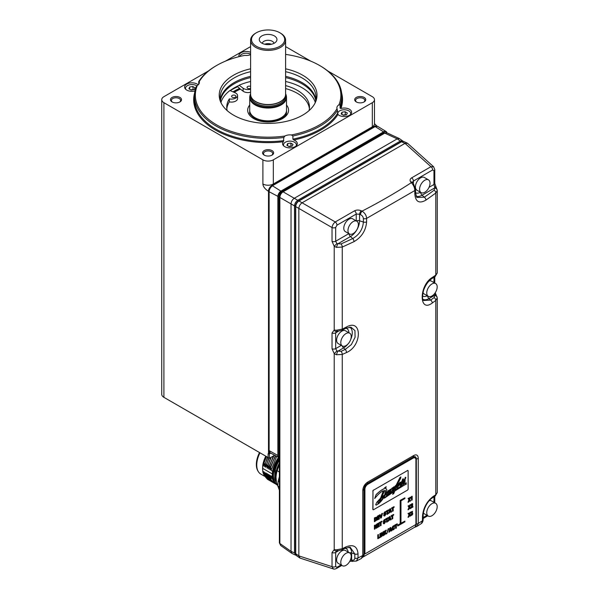 <?xml version="1.0" encoding="UTF-8"?>
<svg xmlns="http://www.w3.org/2000/svg" width="599" height="599" viewBox="0 0 599 599"><rect width="100%" height="100%" fill="white"/><g stroke="black" fill="none" stroke-linecap="round" stroke-linejoin="round"><path stroke-width="0.9" d="M285.611 46.617L310.746 61.135M327.773 70.959L372.316 96.679A7.368 4.253 180 0 1 374.472 99.681A7.368 4.253 180 0 1 372.316 102.691L273.324 159.843A7.368 4.253 180 0 1 262.901 159.843L163.909 102.691A7.368 4.253 180 0 1 161.745 99.681A7.368 4.253 180 0 1 163.909 96.679L208.445 70.959M225.471 61.135L250.607 46.617M161.745 99.681L161.745 394.329A7.368 4.253 0 0 0 163.909 397.339L164.56 397.714A6.447 3.721 180 0 1 164.545 397.714M269.415 453.892L269.415 458.25L268.112 457.501L268.112 453.743L269.28 453.967L269.28 451.826M269.026 191.358L268.502 191.358L268.502 453.967M374.854 126.644L374.66 126.307L271.759 185.712A4.605 2.658 -60 0 0 268.502 191.358L268.434 191.321C264.848 188.91 263.006 186.461 262.901 183.983L262.901 159.843M268.112 457.501L163.909 397.339L164.56 397.714L163.909 397.339L163.909 102.691M270.726 453.136L269.28 453.967M164.56 397.714L269.415 458.25L274.597 455.262M273.324 159.843L273.324 183.983L271.691 185.675L374.66 126.307A4.605 2.658 -60 0 1 376.958 126.082A4.605 2.658 -60 0 1 377.048 126.127M376.958 126.082L376.898 126.037A4.605 2.658 -60 0 0 374.592 126.269L372.316 126.831L372.316 102.691M339.041 115.3A7.368 4.253 0 0 0 347.068 116.221A7.368 4.253 0 0 0 351.62 112.29A7.368 4.253 0 0 0 349.464 109.28A7.368 4.253 0 0 0 340.951 108.486L340.09 108.179L340.09 105.02L338.922 104.84A7.368 4.253 0 0 0 336.885 107.775A7.368 4.253 0 0 0 337.035 108.636L337.963 114.506A7.368 4.253 0 0 0 339.041 115.3M337.499 113.391A73.684 42.544 180 0 1 320.21 129.167A73.684 42.544 180 0 1 292.896 139.148L292.896 135.988L291.428 134.962A7.368 4.253 0 0 0 284.862 136.055L283.859 137.478L283.357 141.738A7.368 4.253 0 0 0 282.578 143.648A7.368 4.253 0 0 0 284.735 146.65A7.368 4.253 0 0 0 292.761 147.571A7.368 4.253 0 0 0 297.314 143.648A7.368 4.253 0 0 0 295.15 140.638A7.368 4.253 0 0 0 293.78 140.016A74.418 42.963 0 0 0 337.963 114.506M198.217 84.826A7.368 4.253 0 0 0 197.176 84.07A7.368 4.253 0 0 0 189.149 83.149A7.368 4.253 0 0 0 184.597 87.08A7.368 4.253 0 0 0 186.761 90.09A7.368 4.253 0 0 0 194.93 90.973M250.607 52.285A7.368 4.253 0 0 0 242.932 51.933A7.368 4.253 0 0 0 238.911 55.722A7.368 4.253 0 0 0 239.083 56.65M364.125 97.427A5.526 3.19 0 0 0 356.308 97.427A5.526 3.19 0 0 0 356.308 101.942L356.308 101.942A5.526 3.19 0 0 0 364.125 101.942A5.526 3.19 0 0 0 364.125 97.427M172.1 101.942A5.526 3.19 0 0 0 179.91 101.942A5.526 3.19 0 0 0 179.91 97.427A5.526 3.19 0 0 0 172.1 97.427A5.526 3.19 0 0 0 172.1 101.942L172.1 101.942M272.021 155.119L272.021 155.119A5.526 3.19 0 0 0 272.021 150.604A5.526 3.19 0 0 0 264.204 150.604A5.526 3.19 0 0 0 264.204 155.119A5.526 3.19 0 0 0 272.021 155.119M279.389 542.769L280.669 545.494L279.86 543.48A1.842 1.063 180 0 1 279.389 542.769L279.389 196.749A1.842 1.063 0 0 0 279.389 196.749A1.842 1.063 0 0 0 279.86 197.46C280.018 195.049 281.103 193.17 283.11 191.83A1.842 1.063 -120 0 0 282.264 191.77A1.842 1.063 -120 0 0 282.256 191.777M279.389 196.749C279.523 194.615 280.482 192.953 282.264 191.77L383.937 133.068A1.842 1.063 60 0 1 384.79 133.128L386.939 132.821A4.612 2.666 -60 0 0 386.115 131.51L377.625 126.359A4.822 2.785 120 0 0 375.184 126.584L374.922 126.726M403.164 141.304L399.376 138.571L397.197 138.863L294.289 198.276C292.312 199.639 291.226 201.519 291.032 203.907L291.032 551.357L291.87 553.394L295.584 555.138M295.494 553.319L296.557 555.692L295.734 553.671A0.921 0.532 180 0 1 295.494 553.319L295.494 206.266A0.921 0.532 0 0 0 295.734 206.625C295.906 204.222 296.992 202.342 298.983 200.987A0.921 0.532 -120 0 0 298.557 200.964L401.12 141.746A0.921 0.532 60 0 1 401.547 141.776L403.711 141.476L407.155 143.071M402.745 140.915L400.319 141.065A0.921 0.532 60 0 1 400.888 141.881M298.324 201.107A0.921 0.532 -120 0 0 297.748 200.276L400.319 141.065L397.197 138.863L384.79 133.128L283.11 191.83L297.748 200.276C295.794 201.653 294.708 203.525 294.498 205.906A0.921 0.532 0 0 0 295.502 205.996M295.494 553.049A0.921 0.532 180 0 1 294.498 552.959L294.498 205.906L279.86 197.46L279.86 543.48L291.032 551.357L294.498 552.959L296.131 555.31M407.575 143.333L405.021 143.371L401.547 141.776L298.983 200.987L302.091 202.799L405.021 143.371L430.951 166.702A2.763 1.595 60 0 1 432.665 169.936L433.961 170.678A2.763 1.595 0 0 0 434.769 169.554L434.769 183.361A2.763 1.595 180 0 1 433.961 184.492L433.961 170.678M432.665 169.936L413.415 181.048A2.763 1.595 -120 0 0 411.693 177.821C409.903 179.004 409.611 180.419 410.817 182.081L411.318 182.68A660.929 425.223 -173.5 0 1 362.051 211.125A2.763 0.936 114 0 0 360.426 214.607L359.565 214.225A2.763 0.936 -66 0 1 361.182 210.743C358.749 209.785 356.525 209.815 354.511 210.841L335.253 221.952C333.433 223.39 332.355 225.254 332.026 227.553L295.734 206.625L295.734 553.671L298.849 555.887L332.026 566.669L332.026 552.555L334.205 549.642L334.205 353.635L332.026 348.753L332.026 332.962L334.205 330.049L334.205 246.249L336.421 247.357L342.261 247.058L354.002 241.659A2.763 1.505 -115.4 0 0 352.706 238.559C359.198 234.853 362.754 229.35 363.376 222.042L359.565 220.769L359.565 214.225L356.225 214.068L336.975 225.187A2.763 1.595 -120 0 0 335.253 221.952L302.091 202.799C300.129 204.162 299.051 206.034 298.849 208.407L298.849 555.887L300.099 558.111L333.366 568.93C333.913 569.252 334.923 569.125 336.398 568.548A2.763 1.595 -120 0 0 336.975 567.29L335.68 566.542A2.763 1.595 180 0 1 332.026 566.669L333.366 568.93M415.541 192.945A2.763 1.595 180 0 1 414.83 194.001C415.541 201.848 419.24 203.892 425.934 200.126L435.787 193.058L437.255 190.467L437.255 273.002L435.787 275.128L432.291 277.457C418.836 285.438 418.836 313.277 432.291 303.004L435.787 300.451L437.255 297.86L437.255 492.595L435.787 494.722L433.002 496.578C426.645 501.565 423.134 508.244 422.46 516.63A2.763 1.595 0 0 0 423.141 515.589C423.448 508.199 428.083 500.517 432.411 497.859A2.763 1.775 -123.6 0 0 433.002 496.578M361.182 210.743L362.051 211.125C364.888 212.989 366.408 215.408 366.61 218.388L414.83 190.542A2.763 1.595 0 0 0 415.541 189.501M354.002 241.659C361.684 237.122 365.892 230.518 366.61 221.847A2.763 1.595 180 0 1 363.376 222.042L363.376 218.583A2.763 1.595 0 0 0 366.61 218.388L366.61 221.847M336.421 330.236L334.205 330.049C334.923 331.382 335.822 331.809 336.885 331.307L335.68 332.834L335.68 348.625L336.885 350.999L334.205 353.635L336.421 354.743L342.261 354.451L346.492 352.541C362.298 345.923 362.298 318.076 346.492 326.994L342.261 329.128L336.421 330.236L337.679 331.172M349.434 552.802A2.763 1.595 180 0 1 351.613 552.944L354.825 554.015A2.763 1.595 0 0 0 358.022 553.835C357.311 546.243 353.185 543.974 345.638 547.022L342.261 548.721L336.421 549.83L337.679 550.766M358.022 553.835L358.022 557.961L356.405 561.053L361.234 558.56L362.784 555.483L358.022 557.961A2.763 1.595 180 0 1 354.825 558.141C354.653 559.766 353.665 560.432 351.86 560.147A2.763 1.31 102.5 0 0 352.631 561.458M423.141 519.737A2.763 1.595 180 0 1 422.46 520.756L418.259 523.459L418.259 458.34C418.027 455.098 416.545 454.139 413.804 455.457L367.741 482.053C364.701 484.067 363.054 486.837 362.784 490.364A3.684 2.126 0 0 0 363.93 489.248L364.679 486.395L367.254 483.565L412.951 457.486C414.74 456.618 415.713 457.172 415.878 459.141L415.878 459.283M432.291 303.004A2.763 1.692 -125.9 0 0 430.674 300.099A647.399 457.778 15 0 0 434.163 297.553L434.859 295.217L437.008 296.67M435.885 294.933C436.259 294.221 435.855 294.087 434.694 294.528L434.387 293.884M422.991 299.305A12.339 7.121 120 0 0 428.989 298.602L434.859 295.217L434.694 294.528M423.658 300.488L423.665 300.488C422.22 299.904 422.183 296.55 423.553 290.41C425.5 285.072 428.218 281.178 431.692 278.737A2.763 1.775 -123.5 0 0 432.291 277.457M423.665 300.488L430.674 300.099L428.989 298.602A2.763 1.595 60 0 1 427.559 295.913M435.653 283.567A7.368 4.253 120 0 0 431.969 283.933A7.368 4.253 120 0 0 427.154 290.425A7.368 4.253 120 0 0 428.285 296.333A7.368 4.253 120 0 0 431.969 295.966A7.368 4.253 120 0 0 436.783 289.474A7.368 4.253 120 0 0 435.653 283.567L431.49 281.163A7.368 4.253 120 0 0 429.094 280.968M422.961 292.559A7.368 4.253 120 0 0 424.122 293.922L428.285 296.333M435.885 187.539C436.259 186.836 435.855 186.701 434.694 187.143L433.961 184.492L429.026 187.345M435.211 276.401A2.763 1.79 56.2 0 0 435.787 275.128L435.787 193.058A2.763 1.7 -126.4 0 0 434.163 190.16L434.694 187.143M425.934 200.126A2.763 1.677 -124.9 0 0 424.347 197.198L422.085 195.199L434.859 187.824L437.008 189.277M434.769 169.554L433.579 166.739L430.951 166.702L411.693 177.821M410.817 182.081A2.763 1.752 -40 0 1 412.689 182.395M434.163 190.16A647.294 457.703 15 0 1 424.347 197.198L416.792 197.475L415.541 192.93L415.541 189.471L413.198 183.009A2.763 1.752 140 0 0 411.318 182.68C413.497 184.926 414.665 187.547 414.83 190.542L414.83 194.001M335.68 227.425L335.68 241.232L336.885 243.606L334.205 246.249L332.026 241.36L332.026 227.553A2.763 1.595 0 0 0 335.68 227.425L336.975 225.187M352.526 561.428A2.763 1.31 -77.5 0 1 352.399 561.413A2.763 1.31 -77.5 0 1 351.613 560.095L351.613 552.944A12.519 7.233 120 0 0 348.895 547.142M350.355 560.11L351.86 560.147M362.784 490.364L362.784 555.483L363.93 554.442L363.443 556.329M363.93 554.442L363.93 554.337A3.684 2.126 180 0 1 362.784 555.453M363.001 557.048A6.447 3.721 -120 0 0 364.177 554.195L364.177 488.994A0.921 0.532 0 0 0 363.93 489.248L363.93 554.337L365.143 553.641M364.956 553.431A0.921 0.532 120 0 1 364.716 553.394A0.921 0.532 120 0 1 364.521 552.974L364.521 489.054A4.051 2.336 120 0 1 367.389 484.089L412.666 457.95A4.051 2.336 120 0 1 414.695 457.748A4.051 2.336 120 0 1 414.882 457.876M415.699 524.454L418.259 523.459L417.114 526.296L415.781 526.858L416.335 524.185M418.259 523.429A3.684 2.126 180 0 1 416.327 524.088L416.327 458.999A0.921 0.532 0 0 0 415.878 459.141M367.741 482.053L367.254 483.565L413.1 457.097C415.077 456.131 416.155 456.767 416.327 458.999A3.684 2.126 0 0 0 418.259 458.34M412.951 457.486L413.804 455.457M372.249 480.727L408.593 459.733L372.249 480.727M422.46 516.63L422.46 520.756L421.359 523.556L417.114 526.296M435.653 503.31A7.368 4.253 120 0 0 431.969 503.677A7.368 4.253 120 0 0 427.154 510.168A7.368 4.253 120 0 0 428.285 516.076A7.368 4.253 120 0 0 431.969 515.709A7.368 4.253 120 0 0 436.783 509.217A7.368 4.253 120 0 0 435.653 503.31L431.49 500.906A7.368 4.253 120 0 0 429.281 500.667M423.358 512.991A7.368 4.253 120 0 0 424.122 513.665L428.285 516.076M413.055 458.175L367.779 484.314A4.051 2.336 120 0 0 364.918 489.278L364.918 553.199A0.921 0.532 120 0 0 365.105 553.618A0.921 0.532 120 0 0 365.57 553.573L415.272 524.874A0.921 0.532 120 0 0 415.923 523.751L415.923 459.83A4.051 2.336 120 0 0 415.085 457.973A4.051 2.336 120 0 0 413.055 458.175L412.666 457.95M400.971 523.226L404.879 521.123L400.971 523.376L400.971 500.816L404.879 498.563L404.879 497.806L400.192 500.367L400.192 523.683L397.586 525.181L397.714 526.012L397.714 525.256L400.319 523.758L400.192 500.367M376.561 517.147L374.397 517.888L374.397 521.647L376.434 520.381L376.898 519.438L376.554 517.139M384.318 516.046L383.637 515.088L384.371 514.811L383.802 515.672L384.858 515.844L386.048 513.92L385.704 513.306L384.536 513.448L384.925 512.489L385.389 512.811L385.142 512.355M384.401 513.373L385.966 513.485M384.296 515.118L385.164 514.766L385.254 514.129M385.389 512.811L385.913 512.025L384.947 511.868L384.154 512.654L384.034 514.241L383.719 513.613L384.82 511.793L385.681 511.741M376.12 528.325L376.936 527.854L376.936 524.095L376.299 524.312L376.427 527.442L375.311 525.031L374.397 525.405L374.397 529.172L375.041 528.947L375.041 525.907A5.069 2.928 120 0 0 375.229 526.461L376.12 528.325L375.101 526.386A5.069 2.928 -60 0 1 375.041 526.244M376.299 524.312L376.299 527.113M378.089 524.784L379.242 524.267L378.089 524.934L378.089 524.035L379.317 523.324L379.317 522.717L377.363 523.698L377.363 527.457L379.369 526.454L379.242 525.772L378.089 526.431M380.358 522.755L380.358 525.727L381.084 525.458L381.084 522.335L381.982 521.819L381.982 521.182L379.452 522.493L379.579 523.204L380.485 522.68L380.485 525.802M383.869 523.826L383.188 522.867L383.922 522.598L383.353 523.451L384.408 523.623L385.599 521.699L385.254 521.085L384.086 521.227L384.476 520.269L384.932 520.591L384.685 520.134M383.952 521.152L385.516 521.265M383.847 522.897L384.715 522.545L384.805 521.909M384.932 520.591L385.464 519.812L384.498 519.647L383.704 520.434L383.585 522.021L383.27 521.392L384.371 519.573L385.224 519.52M386.587 519.161L386.587 522.133L387.321 521.856L387.321 518.741L388.219 518.217L388.219 517.581L385.689 518.891L385.816 519.603L386.722 519.086L386.722 522.208M390.503 520.022L391.162 519.64L389.942 516.435L389.223 516.855L388.167 521.22L390.301 519.348L390.503 520.022L390.204 519.4M392.008 516.031L392.008 519.004L392.742 518.727L392.742 515.612L393.633 515.095L393.633 514.451L391.11 515.761L391.237 516.48L392.143 515.956L392.143 519.078M379.669 537.108L378.516 537.767L378.388 534.54L377.782 534.885L377.782 538.643L379.669 537.707L379.669 537.108L378.516 537.617M379.893 533.672L380.021 537.505L380.62 537.161L380.62 533.395L379.893 533.672L380.021 537.505M382.768 535.918L383.585 535.446L383.585 531.687L382.941 531.905L383.068 535.034L381.952 532.631L381.039 533.005L381.039 536.764L381.683 536.547L381.683 533.507A5.069 2.928 120 0 0 381.877 534.061L382.768 535.918L381.743 533.986A5.069 2.928 -60 0 1 381.683 533.844M382.941 531.905L382.941 534.712M384.738 532.264L385.666 530.482L384.738 532.646L384.738 531.021L384.004 531.298L384.004 535.057L384.738 534.78L384.738 532.855L385.786 534.173L384.738 532.938M385.786 534.173L386.58 533.716L385.359 532.324L386.355 530.093L385.539 530.407M388.796 528.603L388.145 528.827L386.789 533.679L388.796 528.603L388.145 528.827M391.229 531.028L391.888 530.654L390.668 527.449L389.949 527.861L388.893 532.234L391.027 530.355L391.229 531.028L390.93 530.407M392.315 529.83L393.431 529.845L394.254 529.037L394.501 527.779L393.408 529.246L392.914 529.216L392.742 528.34L393.461 526.514L393.977 526.918L394.599 526.566L394.292 525.765L392.45 527.068L392.105 528.707L392.547 529.973L391.978 528.632L392.323 526.993L393.341 525.825L394.179 525.697M392.779 529.142L393.678 528.782M395.61 525.383L395.61 528.355L396.343 528.086L396.343 524.964L397.234 524.447L397.234 523.803L394.704 525.113L394.838 525.832L395.744 525.308L395.744 528.43M409.372 513.86L409.941 512.407L409.476 513.994L408.72 513.118L408.001 513.53L408.997 514.811L408.016 517.281L408.855 516.944L409.484 515.357L410.135 516.203L409.454 515.417M410.135 516.203L410.854 515.791L409.828 514.466L410.772 512.078L409.941 512.407M409.372 506.387L409.896 504.912L409.461 506.574L408.788 505.556L408.061 505.975L408.945 507.278L408.001 509.764L408.803 509.457L409.431 507.69L410.053 508.738L409.402 507.787M410.053 508.738L410.787 508.311L409.836 506.919L410.697 504.605L409.896 504.912M412.06 504.313L410.854 508.124L412.936 507.068L412.808 506.357L411.745 506.971M411.064 505.414L411.191 504.388L412.629 503.669L411.318 504.463L411.064 505.414L411.985 504.388L412.277 504.672L410.989 508.199M411.842 503.714L412.636 503.677L411.842 503.714M409.297 498.9L409.783 497.462L409.387 499.102L408.743 498.061L408.054 498.458L408.892 499.791L408.001 502.247L408.765 501.962L409.357 500.217L409.941 501.281L409.319 500.322M409.941 501.281L410.629 500.884L409.731 499.454L410.547 497.17L409.783 497.462M412.09 512.939L412.644 513.605L412.224 513.014L412.501 511.299L411.371 511.958L411.176 512.954L412.045 511.913L411.67 513.575L411.917 511.831M411.154 514.391L411.356 515.32L411.842 515.155L411.228 515.245L411.026 514.316L411.67 514.279L411.026 514.316M411.535 514.406L411.925 513.433M411.176 512.954L411.243 511.883L412.494 511.299M411.506 497.537L411.506 500.225L412.172 499.993L412.172 496.234L410.847 497.417L410.974 498.196L411.64 497.327L411.64 500.3M378.134 517.236L379.287 516.72L378.134 517.386L378.134 516.488L379.362 515.784L379.362 515.17L377.4 516.151L377.4 519.917L379.414 518.906L379.279 518.225L378.134 518.884M382.484 513.365L381.892 513.71L381.061 517.304L380.238 514.668L379.452 514.975L380.724 518.142L381.353 517.783L382.484 513.365L381.765 513.635L380.927 517.229M387.044 511.381L387.044 514.346L387.77 514.077L387.77 510.954L388.669 510.438L388.669 509.801L386.138 511.112L386.265 511.823L387.171 511.306L387.171 514.421M390.96 512.242L391.611 511.86L390.391 508.656L389.672 509.075L388.616 513.44L390.75 511.568L390.96 512.242L390.66 511.621M392.465 508.251L392.465 511.224L393.191 510.947L393.191 507.825L394.09 507.308L394.09 506.672L391.559 507.982L391.686 508.693L392.592 508.177L392.592 511.299M407.485 470.567L373.619 490.124A0.921 0.532 120 0 0 372.967 491.247L372.967 509.3A0.921 0.532 120 0 0 373.155 509.719A0.921 0.532 120 0 0 373.619 509.674L407.485 490.124A0.921 0.532 120 0 0 408.136 488.994L408.136 470.941A0.921 0.532 120 0 0 407.941 470.522A0.921 0.532 120 0 0 407.485 470.567L373.619 490.124M407.35 470.492A0.921 0.532 -60 0 1 407.814 470.447A0.921 0.532 -60 0 1 407.874 470.492M373.095 509.674A0.921 0.532 -60 0 1 373.027 509.644A0.921 0.532 -60 0 1 372.833 509.225L372.967 509.3M372.967 491.247L372.833 509.225M372.833 491.173A0.921 0.532 -60 0 1 373.484 490.049M404.879 497.806L400.319 500.442M404.879 521.123L404.879 521.871L397.714 526.012M374.397 517.888L374.532 521.722M376.696 517.222L374.532 517.963M375.468 518.03L376.217 517.895L375.131 518.225L375.131 520.771L376.202 519.88L376.082 517.821M376.15 517.858L376.202 519.88M376.067 519.805L375.131 520.621M384.161 514.316L385.382 514.204L384.917 515.2L384.371 514.811M376.936 524.095L376.427 524.387M374.397 525.405L374.532 529.246M375.311 525.031L374.532 525.488M379.369 525.847L378.089 526.581L378.089 525.533L379.242 524.874L379.242 524.267M377.363 523.698L377.49 527.532M379.317 522.717L377.49 523.773M379.452 522.493L379.579 523.204M381.982 521.182L379.579 522.568M383.712 522.096L384.932 521.984L384.468 522.979L383.922 522.598M385.689 518.891L385.816 519.603M388.219 517.581L385.816 518.966M389.223 516.855L388.302 521.295M390.069 516.51L389.35 516.93M389.253 519.318L390.129 518.809L389.694 517.251L389.253 519.318M389.29 519.146L390.129 518.809M390.001 518.734L389.567 517.177M391.11 515.761L391.237 516.48M393.633 514.451L391.237 515.836M377.782 534.885L377.917 538.718M378.516 534.615L377.917 534.959M380.62 533.395L380.021 533.746M383.585 531.687L383.068 531.979M381.039 533.005L381.174 536.839M381.952 532.631L381.174 533.08M386.355 530.093L385.666 530.482M384.004 531.298L384.131 535.132M384.738 531.021L384.131 531.373M388.272 528.902L386.789 533.679M389.949 527.861L389.028 532.309M390.795 527.524L390.076 527.936M389.979 530.325L390.855 529.823L390.421 528.266L389.979 530.325M390.016 530.152L390.855 529.823M390.728 529.748L390.293 528.191M394.629 527.854L393.865 528.138M394 528.213L393.805 528.857M394.704 525.113L394.838 525.832M397.234 523.803L394.838 525.188M410.772 512.078L410.075 512.482M408.001 513.53L409.124 514.885L408.144 517.356M408.847 513.193L408.136 513.605M410.697 504.605L410.023 504.987M408.061 505.975L409.08 507.353L408.136 509.839M408.922 505.631L408.189 506.05M412.936 506.432L411.61 507.196L412.644 505.301L412.651 503.684M410.547 497.17L409.911 497.537M408.054 498.458L409.02 499.866L408.136 502.321M408.87 498.136L408.189 498.533M411.236 515.245L412.561 514.601L412.426 512.939M412.771 513.68L412.554 513.014M412.015 513.485L411.91 514.788L411.67 514.279M411.356 515.32L411.97 515.23M412.172 496.234L411.55 496.436M410.847 497.417L410.974 498.196M411.685 496.511L410.974 497.492M379.414 518.3L378.134 519.034L378.134 517.993L379.287 517.326L379.287 516.72M377.4 516.151L377.535 519.992M379.362 515.17L377.535 516.226M379.452 514.975L380.724 518.142M380.238 514.668L379.579 515.05M386.138 511.112L386.265 511.823M388.669 509.801L386.265 511.187M389.672 509.075L388.751 513.515M390.518 508.731L389.799 509.15M389.709 511.531L390.585 511.029L390.144 509.472L389.709 511.531M389.747 511.359L390.585 511.029M390.451 510.954L390.016 509.397M391.559 507.982L391.686 508.693M394.09 506.672L391.686 508.057M376.082 494.639L374.704 498.503L376.082 494.639C379.272 491.517 381.945 489.555 384.101 488.769L384.408 488.013A45.951 26.528 -60 0 1 386.168 486.732L386.228 486.77A45.951 26.528 120 0 0 384.468 488.05L384.101 488.769M385.457 488.552L386.175 488.739M385.861 493.943L386.565 493.434C387.867 490.933 388.818 489.922 389.432 490.394L390.795 489.136L389.672 489.877M389.732 489.915L389.38 490.356M389.38 492.528L391.941 488.185L393.019 487.504L391.941 488.185M392.39 488.956L393.917 486.725L394.569 486.897L393.985 486.755L392.45 488.994L393.019 487.504M394.936 486.837L395.22 485.864L396.156 485.295L394.936 486.837L395.872 486.171L393.678 489.675L395.812 486.133M396.096 485.257L400.005 477.425L400.843 476.924L400.072 477.463L396.156 485.295M397.189 484.464L399.189 483.213L397.159 484.569L400.671 478.294L400.843 476.924M397.691 486.478L399.016 485.25L399.795 482.255L400.424 482.173L399.862 482.292L399.084 485.28L397.751 486.508L399.248 483.243M400.207 483.356L402.004 481.102L402.558 479.245L403.209 478.698L403.329 479.148L403.209 478.698L402.618 479.282L402.004 481.102M402.603 481.289L404.587 479.402L405.336 477.246L405.815 477.523L405.403 477.283L404.654 479.44L402.648 481.544L403.389 479.178M403.359 481.896L402.745 483.722L403.382 483.797L402.745 483.722L404.617 479.799M401.981 482.113L400.125 484.905L400.297 485.579L400.125 484.905L402.026 481.559M395.22 489.787L405.343 483.258L395.183 489.885L396.867 485.28L397.826 484.591L396.935 487.781L396.912 486.231L397.766 484.561M405.283 483.221L406.234 482.734L405.343 483.258M405.516 483.752L406.511 483.977L403.838 485.422L406.511 483.977L405.575 483.79L406.234 482.734M390.638 491.412L390.271 492.7A19.325 11.156 -60 0 1 391.184 492.071L393.363 488.11L392.57 490.866L394.898 488.552L394.067 490.678L384.386 498.196L393.64 491.779L392.652 494.31L393.543 491.846M384.655 497.559L394.007 490.648L394.778 488.649M389.073 493.509L388.384 493.539L389.073 493.509M386.415 495.336L386.325 494.115M386.475 495.358L386.205 494.849L386.535 495.395L388.444 493.576L389.133 493.546L390.698 491.442L390.271 492.7M376.778 502.306L375.655 504.74L376.224 505.069L375.655 504.74L376.778 502.306L380.582 498.181L383.367 490.746M374.704 498.503L374.929 498.248C378.313 494.115 381.159 491.599 383.457 490.701L380.792 497.649M380.859 497.687L380.582 498.181M380.642 498.218L376.838 502.344M376.284 505.107L375.715 504.777L376.284 505.107L378.62 503.684C380.807 501.969 383.098 498.997 385.509 494.759L386.385 494.153L386.535 495.395M388.444 493.576L389.133 493.546M393.408 488.088L392.637 490.895M384.715 497.597L384.386 498.196M392.652 494.31L393.805 493.546L394.741 491.038L403.838 485.422M396.935 487.781L402.049 482.15M400.342 485.609L400.192 484.943L400.342 485.609L401.787 484.681L402.64 482.008L404.677 479.836L403.426 481.925M403.441 483.835L402.805 483.752L403.441 483.835L405.029 481.828L405.119 479.252L405.875 477.56M402.064 481.132L400.267 483.393L400.491 482.202M393.64 489.563L394.629 486.935M392.001 488.222L389.507 492.625L390.795 489.136M386.565 493.434L385.808 494.063L386.909 490.012L386.205 488.762L385.442 488.597L386.228 486.77M389.492 490.431C388.886 489.96 387.927 490.97 386.625 493.471M384.161 488.806C382.005 489.593 379.332 491.554 376.142 494.677M382.169 499.267C380.343 501.543 378.92 502.868 377.894 503.227L378.209 501.663L380.23 499.341L379.654 501.385L381.219 498.39L384.491 495.545L382.169 499.267L384.423 495.508M381.735 497.207L384.685 490.371L385.546 490.633L384.813 494.796L381.735 497.207M388.459 491.457L389.058 490.933L389.021 491.719L387.463 494.182L388.459 491.457M400.761 484.426L401.854 482.801L400.821 484.456M404.452 481.124L403.382 482.936L404.452 481.124M399.795 478.459L397.758 482.959L399.795 478.459M377.834 503.197C378.86 502.831 380.283 501.505 382.11 499.229M379.594 501.348L380.11 499.454M381.675 497.17L384.753 494.759L385.479 490.596M387.403 494.145L388.998 490.895M400.941 484.441L401.794 482.764M403.861 482.562L404.392 481.087M403.322 482.906L403.801 482.524M397.699 482.921L399.877 478.339M345.638 547.022A2.763 1.4 63.2 0 1 345.121 548.257M354.825 558.141L354.825 554.015L350.205 547.231L345.114 548.257L341.744 549.957L336.309 551.117M336.421 549.83L334.205 549.642C334.923 550.983 335.822 551.402 336.885 550.9L335.68 552.428L335.68 566.542M349.689 552.944L345.518 550.541A7.368 4.253 120 0 0 341.834 550.9A7.368 4.253 120 0 0 337.02 557.399A7.368 4.253 120 0 0 338.15 563.3L342.321 565.711A7.368 4.253 120 0 0 346.005 565.344A7.368 4.253 120 0 0 350.819 558.852A7.368 4.253 120 0 0 349.689 552.944A7.368 4.253 120 0 0 346.005 553.311A7.368 4.253 120 0 0 341.19 559.803A7.368 4.253 120 0 0 342.321 565.711M336.421 354.743L337.679 351.321L343.541 347.937L345.226 349.427A2.763 1.483 65.5 0 1 346.492 352.541M346.492 326.994A2.763 1.408 63.1 0 1 345.982 328.23M341.759 549.949A2.763 1.385 -116.6 0 0 342.261 548.721L342.261 354.451A2.763 1.475 -114 0 0 341.018 351.328A647.407 457.786 -165 0 0 345.226 349.427L351.358 344.575L355.08 337.282L354.937 330.581L350.977 327.211L345.975 328.23L341.744 330.363L336.309 331.524M336.885 350.999L341.018 351.328M349.689 333.201L345.518 330.798A7.368 4.253 120 0 0 341.834 331.157A7.368 4.253 120 0 0 337.02 337.649A7.368 4.253 120 0 0 338.15 343.556L342.321 345.96A7.368 4.253 120 0 0 346.005 345.601A7.368 4.253 120 0 0 350.819 339.101A7.368 4.253 120 0 0 349.689 333.201A7.368 4.253 120 0 0 346.005 333.568A7.368 4.253 120 0 0 341.19 340.06A7.368 4.253 120 0 0 342.321 345.96M336.421 247.357L337.679 243.928L350.445 236.56L352.706 238.559A647.332 457.726 -165 0 1 341.018 243.935L336.885 243.606M356.854 221.226L352.684 218.815A7.368 4.253 120 0 0 349 219.182A7.368 4.253 120 0 0 344.185 225.673A7.368 4.253 120 0 0 345.316 231.581L349.479 233.984A7.368 4.253 120 0 0 353.17 233.617A7.368 4.253 120 0 0 357.977 227.126A7.368 4.253 120 0 0 356.854 221.226A7.368 4.253 120 0 0 353.17 221.585A7.368 4.253 120 0 0 348.356 228.084A7.368 4.253 120 0 0 349.479 233.984M428.495 179.865L424.324 177.454A7.368 4.253 120 0 0 420.64 177.821A7.368 4.253 120 0 0 415.826 184.312A7.368 4.253 120 0 0 416.956 190.22L421.119 192.623A7.368 4.253 120 0 0 424.811 192.257A7.368 4.253 120 0 0 429.618 185.765A7.368 4.253 120 0 0 428.495 179.865A7.368 4.253 120 0 0 424.811 180.224A7.368 4.253 120 0 0 419.996 186.723A7.368 4.253 120 0 0 421.119 192.623M413.415 183.272L413.415 181.048L412.606 182.276M279.389 486.935L277.839 486.036L279.389 490.281M277.839 486.036A30.392 17.551 120 0 1 277.914 483.67A30.392 17.551 120 0 1 278.176 481.207L279.389 481.903M278.176 481.207L279.389 476.647M279.389 465.288A18.419 10.632 120 0 0 277.142 470.844A22.567 13.028 120 0 0 275.989 478.369A22.567 13.028 120 0 0 277.831 485.901M275.989 478.369L275.989 477.77A21.826 12.601 -60 0 1 277.105 470.485A17.685 10.213 -60 0 1 279.389 464.914M275.615 479.245L275.031 477.815L275.495 478.084M275.907 472.304L275.031 471.795L275.181 470.447A19.385 11.194 -60 0 1 279.389 460.339M279.389 459.628A19.662 11.351 120 0 0 274.799 470.38L274.799 479.043A19.662 11.351 120 0 0 276.409 482.315L275.727 473.345L279.389 462.877M278.52 457.411A21.092 12.175 120 0 0 276.648 484.681L277.389 485.108A21.092 12.175 -60 0 1 279.359 457.786M275.645 455.839L270.583 466.621L275.458 455.734M273.983 455.614L269.28 465.872L269.962 469.758L270.396 466.516M269.745 469.631L275.345 455.674M269.28 465.872L273.571 455.854M271.25 457.194L267.978 465.116L268.659 469.002L269.093 465.767M268.442 468.875L273.324 455.996M267.978 465.116L270.89 457.396M269.086 458.063L266.675 464.367L267.356 468.253L267.79 465.011M267.139 468.126L270.666 457.531M266.675 464.367L268.899 457.958M267.783 457.314L265.372 463.619L265.836 467.377L266.488 464.262M265.836 467.377L268.786 457.891M265.372 463.619L267.596 457.209M266.48 456.558L264.069 462.862L264.751 466.748L265.185 463.506M264.533 466.621L267.483 457.142M264.069 462.862L266.3 456.453M272.305 473.914L262.706 468.366L262.721 465.58L263.448 465.992L263.882 462.757M262.721 465.58A19.969 11.531 -60 0 1 265.784 456.161M272.597 471.278L271.048 470.38L270.583 466.621M262.706 468.366L262.721 470.417A19.849 11.456 -60 0 1 262.721 466.307M272.35 476.692L270.89 475.853L270.523 478.908L270.037 475.351L269.587 475.097L269.221 478.159L268.734 474.603L268.285 474.348L267.918 477.41L267.431 473.854L266.982 473.592L266.615 476.654L266.128 473.098L265.679 472.843L265.312 475.906L264.376 472.087L264.009 475.149L263.523 471.593L262.721 471.136L262.721 470.417M270.89 475.853L271.34 477.014L270.958 479.672L270.523 478.908M274.08 483.183L270.606 479.2M270.958 479.672L274.17 483.236L275.465 483.82M269.587 475.097L270.201 476.841M270.037 476.265L269.655 478.915L273.444 482.779M269.221 478.159L269.655 478.915M272.777 482.427L269.303 478.451M268.285 474.348L268.899 476.093M268.734 475.509L268.352 478.167L272.141 482.03M267.918 477.41L268.352 478.167M271.482 481.678L268 477.695M266.982 473.592L267.596 475.336M267.431 474.76L267.049 477.41L270.838 481.274M266.615 476.654L267.049 477.41M270.179 480.922L266.697 476.946M265.679 472.843L266.293 474.588M266.128 474.004L265.746 476.662L269.535 480.525M265.312 475.906L265.746 476.662M268.876 480.173L265.394 476.19M264.376 472.087L264.99 473.831M264.825 473.255L264.444 475.913L268.232 479.769M264.009 475.149L264.444 475.913M267.573 479.425L264.092 475.441M263.949 474.805A19.969 11.531 -60 0 1 262.721 471.136M259.988 452.814A19.849 11.456 120 0 0 258.633 472.072A19.849 11.456 120 0 0 260.857 474.123L264.473 476.212M273.548 481.244L271.34 477.014M271.048 470.38L276.671 456.401M258.274 471.518A19.482 11.254 -60 0 1 258.206 471.42A19.482 11.254 -60 0 1 259.517 452.537M350.378 114.656A6.447 3.721 0 0 0 350.7 113.496A6.447 3.721 0 0 0 346.716 110.051A6.447 3.721 0 0 0 339.693 110.86A6.447 3.721 0 0 0 337.806 113.496A6.447 3.721 0 0 0 338.128 114.656M347.33 113.016L346.507 114.798L343.429 115.27L341.168 113.967L341.992 112.193L345.076 111.713L347.33 113.016M345.481 114.956L345.076 111.713M343.025 115.038L345.076 114.723M341.992 114.446L341.992 112.193M283.859 137.478A73.684 42.544 180 0 1 194.428 95.922A73.684 42.544 180 0 1 196.128 86.833L197.303 85.5A7.368 4.253 0 0 0 199.34 82.565A7.368 4.253 0 0 0 199.182 81.711A72.764 42.012 180 0 1 216.658 65.471A72.764 42.012 180 0 1 244.789 55.378A7.368 4.253 0 0 0 250.607 54.651M199.182 81.711L198.718 81.614L198.718 84.272M196.951 85.919A6.447 3.721 0 0 0 187.412 85.65A6.447 3.721 0 0 0 185.518 88.285A6.447 3.721 0 0 0 185.84 89.446M195.049 87.806L194.226 89.588L191.141 90.06L188.887 88.757L189.711 86.982L192.796 86.503L195.049 87.806M193.2 89.745L192.796 86.503M190.737 89.828L192.796 89.513M189.711 89.236L189.711 86.982M292.896 139.148L293.78 140.016M337.499 110.231A73.684 42.544 180 0 1 320.21 126.007A73.684 42.544 180 0 1 292.896 135.988M337.035 108.636A72.764 42.012 180 0 1 319.559 124.877A72.764 42.012 180 0 1 291.428 134.962M285.611 54.397A72.764 42.012 180 0 1 319.559 65.471A72.764 42.012 180 0 1 338.922 104.84M216.658 65.471L216.007 65.845A73.684 42.544 180 0 0 198.718 81.614M284.862 136.055A72.764 42.012 180 0 1 197.303 85.5M250.607 68.81A48.901 28.235 0 0 0 233.535 75.212A48.901 28.235 0 0 0 220.859 102.436A48.901 28.235 0 0 0 255.421 122.436A48.901 28.235 0 0 0 302.69 115.135A48.901 28.235 0 0 0 315.366 102.436A48.901 28.235 0 0 0 285.611 68.81M319.559 65.471L320.21 65.845A73.684 42.544 180 0 1 341.797 95.922A73.684 42.544 180 0 1 340.09 105.02M221.383 103.492A47.898 27.651 180 0 1 220.215 97.427A47.898 27.651 180 0 1 234.246 77.877A47.898 27.651 180 0 1 250.607 71.685M285.611 71.685A47.898 27.651 180 0 1 316.002 97.427A47.898 27.651 180 0 1 314.842 103.492M250.607 76.35A47.898 27.651 0 0 0 234.246 82.535A47.898 27.651 0 0 0 220.387 99.756M315.83 99.756A47.898 27.651 0 0 0 285.611 76.35M220.492 100.377A47.898 27.651 180 0 1 234.246 83.778A47.898 27.651 180 0 1 250.607 77.593M227.163 110.605A41.361 23.878 180 0 1 226.751 107.236A41.361 23.878 180 0 1 229.357 98.887A6.08 3.512 0 0 0 237.563 95.6A6.08 3.512 0 0 0 235.781 93.115A6.08 3.512 0 0 0 235.16 92.8L229.956 90.524A47.898 27.651 0 0 0 220.971 102.332M250.607 81.494A47.898 27.651 0 0 0 239.166 85.208L239.166 85.395A47.898 27.651 0 0 0 234.246 87.873A47.898 27.651 0 0 0 230.113 90.591M237.264 86.271L240.386 89.116A45.868 26.483 0 0 0 234.202 92.381M250.607 92.224A6.08 3.512 180 0 1 243.112 91.19L240.386 89.116M239.166 85.208L243.112 88.21A6.08 3.512 0 0 0 243.658 88.57A6.08 3.512 0 0 0 250.607 89.244M285.611 77.593A47.898 27.651 180 0 1 315.733 100.377M315.246 102.332A47.898 27.651 0 0 0 285.611 81.494M285.611 85.597A41.361 23.878 180 0 1 297.359 90.352A41.361 23.878 180 0 1 309.473 107.236A41.361 23.878 180 0 1 309.054 110.605M250.607 88.382A2.179 1.258 180 0 1 247.687 88.3A2.179 1.258 180 0 1 247.043 87.409A2.179 1.258 180 0 1 248.293 86.278A2.179 1.258 180 0 1 250.607 86.443M232.24 97.218A2.179 1.258 180 0 1 231.603 96.327A2.179 1.258 180 0 1 232.944 95.166A2.179 1.258 180 0 1 235.317 95.443A2.179 1.258 180 0 1 235.954 96.327A2.179 1.258 180 0 1 234.613 97.487A2.179 1.258 180 0 1 232.24 97.218M237.563 95.6L237.563 98.58A6.08 3.512 180 0 1 229.357 101.867A41.361 23.878 0 0 0 226.834 108.726M309.391 108.726A41.361 23.878 0 0 0 285.611 88.577M229.357 101.867L229.357 98.887M286.494 112.455A18.434 10.64 0 0 0 286.539 111.699L286.539 110.216A18.434 10.64 0 0 1 281.141 117.741A18.434 10.64 0 0 1 261.059 120.047A18.434 10.64 0 0 1 249.678 110.216L249.678 111.699A18.434 10.64 0 0 0 249.723 112.455C248.87 112.986 250.517 114.986 254.665 118.46C264.915 125.363 287.041 119.845 286.494 112.455M286.195 95.361L286.352 96.102A18.389 10.617 180 0 1 286.502 97.427A18.389 10.617 180 0 1 281.111 104.937A18.389 10.617 180 0 1 261.074 107.236A18.389 10.617 180 0 1 249.723 97.427A18.389 10.617 180 0 1 249.865 96.102L250.023 95.361A18.225 10.52 0 0 0 260.093 106.128A18.225 10.52 0 0 0 280.998 104.114A18.225 10.52 0 0 0 286.195 95.361A18.225 10.52 0 0 0 285.611 93.736M250.607 93.736A18.225 10.52 0 0 0 250.023 95.361M279.83 32.75L280.482 33.132A17.498 10.101 180 0 1 285.611 40.275L285.611 94.417A17.498 10.101 180 0 1 284.959 97.15A17.498 10.101 180 0 1 280.482 101.568A17.498 10.101 180 0 1 251.258 97.15A17.498 10.101 180 0 1 250.607 94.417L250.607 40.275A17.498 10.101 180 0 1 255.736 33.132L256.387 32.75A16.577 9.569 180 0 1 279.83 32.75A16.577 9.569 180 0 1 279.83 46.288A16.577 9.569 180 0 1 256.387 46.288A16.577 9.569 180 0 1 256.387 32.75L255.736 33.132M285.611 40.275A17.498 10.101 180 0 1 280.482 47.418A17.498 10.101 180 0 1 261.411 49.605A17.498 10.101 180 0 1 250.607 40.275M274.364 35.91A8.843 5.106 0 0 0 263.096 35.319A8.843 5.106 0 0 0 260.041 41.608A8.843 5.106 0 0 0 261.86 43.128A8.843 5.106 0 0 0 276.184 41.608A8.843 5.106 0 0 0 274.364 35.91M262.25 43.345A5.893 3.407 180 0 1 266.136 40.485A5.893 3.407 180 0 1 272.275 41.286A5.893 3.407 180 0 1 273.975 43.345M271.467 44.244A5.893 3.407 0 0 0 264.751 44.244M230.233 90.644A51.349 29.643 180 0 1 231.798 89.7A51.349 29.643 180 0 1 237.451 86.885M239.54 88.472A47.898 27.651 0 0 0 234.246 91.108A47.898 27.651 0 0 0 233.004 91.857M296.071 146.006A6.447 3.721 0 0 0 296.393 144.846A6.447 3.721 0 0 0 292.409 141.409A6.447 3.721 0 0 0 285.386 142.218A6.447 3.721 0 0 0 283.499 144.846A6.447 3.721 0 0 0 283.814 146.006M293.023 144.374L292.2 146.149L289.115 146.628L286.861 145.325L287.685 143.543L290.77 143.071L293.023 144.374M291.174 146.306L290.77 143.071M288.718 146.396L290.77 146.074M287.685 145.804L287.685 143.543M250.607 54.172A6.447 3.721 0 0 0 241.719 54.299A6.447 3.721 0 0 0 239.885 56.456M245.291 55.43L247.544 55.4M356.66 102.13A4.605 2.658 180 0 1 355.611 100.437A4.605 2.658 180 0 1 358.449 97.981A4.605 2.658 180 0 1 363.473 98.558A4.605 2.658 180 0 1 364.821 100.437A4.605 2.658 180 0 1 363.765 102.13M172.452 102.13A4.605 2.658 180 0 1 171.404 100.437A4.605 2.658 180 0 1 174.242 97.981A4.605 2.658 180 0 1 179.258 98.558A4.605 2.658 180 0 1 180.613 100.437A4.605 2.658 180 0 1 179.558 102.13M264.556 155.306A4.605 2.658 180 0 1 263.508 153.614A4.605 2.658 180 0 1 264.855 151.734A4.605 2.658 180 0 1 269.872 151.158A4.605 2.658 180 0 1 272.717 153.614A4.605 2.658 180 0 1 271.661 155.306M272.275 185.99A4.455 2.576 120 0 0 269.131 191.448L269.018 191.598C269.213 189.142 270.321 187.217 272.358 185.817L272.275 185.99M374.45 123.574L376.898 126.037A4.605 2.658 -60 0 1 376.928 126.06M374.472 99.681L374.472 123.828A7.368 4.253 180 0 1 372.316 126.831L273.324 183.983A7.368 4.253 180 0 1 262.901 183.983M194.608 92.965A74.418 42.963 0 0 0 283.357 141.738M198.718 84.16A74.418 42.963 0 0 0 198.396 84.646M340.951 108.486A74.418 42.963 0 0 0 341.617 92.965M271.961 186.072L271.691 185.675A4.605 2.658 -60 0 0 268.434 191.321M386.842 132.776A4.245 2.448 120 0 0 384.034 132.169L375.184 126.584L272.358 185.817L374.996 126.561L377.625 126.359M384.034 132.169L281.395 191.425L272.545 185.84A4.822 2.785 120 0 0 269.131 191.747L269.131 450.298M281.395 191.425A4.245 2.448 120 0 0 278.393 196.622L269.131 191.747L269.018 450.448L270.164 452.822A4.822 2.785 -60 0 1 269.131 450.598L277.876 455.472L277.876 196.629A4.612 2.666 -60 0 1 281.141 190.976L383.779 131.72A4.612 2.666 -60 0 1 386.115 131.51L387.044 132.873M270.164 452.822L279.389 457.793A4.612 2.666 -60 0 1 278.864 457.606A4.612 2.666 -60 0 1 277.876 455.472L278.393 455.472A4.245 2.448 120 0 0 279.389 457.471M278.393 196.622L278.393 455.472M298.557 200.964L298.557 200.964C296.677 202.237 295.659 204.004 295.494 206.266M423.141 517.536L426.982 515.32M435.211 495.994A2.763 1.79 56.2 0 0 435.787 494.722L435.787 300.451A2.763 1.7 -126.4 0 0 434.163 297.553M341.018 243.935A2.763 1.475 -114 0 1 342.261 247.058L342.261 329.128A2.763 1.385 -116.6 0 1 341.759 330.356M433.961 282.586L433.961 277.232M427.267 295.741A9.666 5.586 -60 0 1 422.52 295.951M360.426 214.607C362.23 215.528 363.211 216.853 363.376 218.583M354.511 210.841A2.763 1.595 60 0 1 356.225 214.068L356.225 220.859M332.026 552.555A2.763 1.595 0 0 0 335.68 552.428L338.173 550.99M336.975 567.29L341.011 564.954M415.878 524.043L415.878 524.342A6.447 3.721 60 0 1 414.545 527.3L362.987 557.063M364.177 488.994C364.342 486.83 365.315 485.153 367.105 483.962M433.961 502.329L433.961 496.826M367.389 484.089L367.779 484.314M364.918 489.278L364.521 489.054M364.521 552.974L364.918 553.199M345.076 548.28A9.854 5.691 -60 0 1 348.206 552.091M332.026 332.962A2.763 1.595 0 0 0 335.68 332.834L338.173 331.397M341.303 345.376L335.68 348.625A2.763 1.595 180 0 1 332.026 348.753M342.261 345.93A2.763 1.595 -120 0 0 343.541 347.937A12.339 7.121 120 0 0 347.824 344.163M350.677 339.543A12.339 7.121 120 0 0 349.636 327.129M345.9 328.267A9.666 5.586 -60 0 1 348.925 332.759M349 233.707A2.763 1.595 -120 0 0 350.445 236.56A12.893 7.443 120 0 0 359.565 220.769A2.763 1.595 -0 0 0 356.375 220.949M348.858 233.625L335.68 241.232A2.763 1.595 180 0 1 332.026 241.36M415.991 196.015A12.893 7.443 120 0 0 422.085 195.199A2.763 1.595 60 0 1 420.648 192.346M420.498 192.264A10.22 5.9 -60 0 1 415.541 192.698M279.389 472.139L277.105 470.485M279.389 463.117A21.092 12.175 120 0 0 276.349 482.06M275.533 477.014A20.823 12.017 -60 0 1 279.389 462.975M274.799 470.38L276.184 471.031M275.967 480.99A19.385 11.194 -60 0 1 275.181 478.99L274.799 479.043M274.642 471.795L275.031 471.795L275.031 477.815L274.642 477.815M279.389 458.407A20.823 12.017 120 0 0 277.157 484.621M341.797 95.922L341.797 99.082A73.684 42.544 180 0 1 340.09 108.179M283.859 140.638A73.684 42.544 180 0 1 194.428 99.082L194.428 95.922M243.112 91.19L243.112 88.21M286.502 105.05A20.448 11.808 180 0 1 279.973 119.83A20.448 11.808 180 0 1 253.654 118.557A20.448 11.808 180 0 1 249.723 105.05M285.566 95.151L285.566 96.072A17.453 10.078 180 0 1 280.452 103.2A17.453 10.078 180 0 1 261.434 105.387A17.453 10.078 180 0 1 250.659 96.072L250.659 95.151M250.786 95.84A17.453 10.078 0 0 0 262.414 104.151A17.453 10.078 0 0 0 280.452 101.748A17.453 10.078 0 0 0 285.438 95.84M383.937 133.068L386.939 132.821M399.376 138.571L386.894 132.798M291.87 553.394L280.632 545.464M401.12 141.746L403.711 141.476M296.557 555.692L299.657 557.886M427.791 515.784L423.141 518.472M437.255 492.595L435.188 496.002L432.411 497.859M437.255 297.86L435.203 292.806M434.769 276.693L434.769 283.057M437.255 273.002L435.188 276.409L431.692 278.737M434.769 183.361L437.255 190.467M433.579 166.739L407.582 143.326M413.198 183.009L412.599 182.343M341.819 565.419L336.398 568.548M356.405 561.053L349.734 561.368M361.234 558.56L363.496 556.216M415.781 526.858L414.545 527.3M364.664 486.425L366.004 484.546M421.359 523.556C422.445 522.665 423.044 521.377 423.141 519.707L423.141 515.582M434.769 496.286L434.769 502.801M364.716 553.394L365.105 553.618M415.085 457.973L414.695 457.748M350.7 113.496L350.7 114.349M337.806 113.496L337.806 114.319M185.518 88.285L185.518 89.139M239.922 88.764L233.505 92.081M249.723 97.427L249.723 110.216M286.502 97.427L286.502 110.216M296.393 144.846L296.393 145.707M283.499 144.846L283.499 145.707"/></g></svg>
